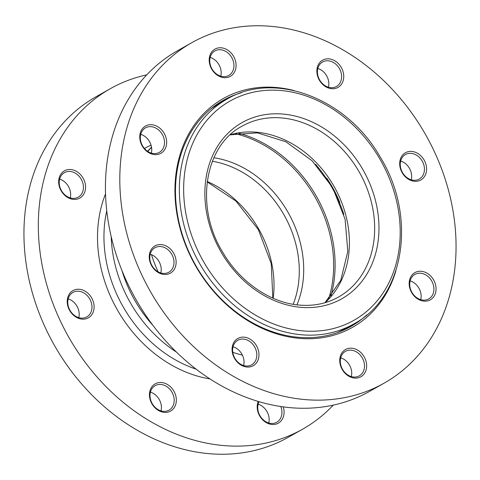 <?xml version="1.0" encoding="UTF-8"?>
<svg xmlns="http://www.w3.org/2000/svg" width="480" height="480" viewBox="0 0 480 480"><rect width="100%" height="100%" fill="white"/><g stroke="black" fill="none" stroke-linecap="round" stroke-linejoin="round"><path stroke-width="0.72" d="M161.082 384.48A14.076 11.406 -119.5 0 1 173.478 395.664A14.076 11.406 -119.5 0 1 169.014 410.154A14.076 11.406 -119.5 0 1 152.166 403.506A14.076 11.406 -119.5 0 1 155.172 385.638A14.076 11.406 -119.5 0 1 161.082 384.48M161.772 382.542A15.642 12.672 60.5 0 0 151.848 403.656A15.642 12.672 60.5 0 0 175.056 406.152A15.642 12.672 60.5 0 0 161.772 382.542M146.748 74.862A195.522 158.382 60.5 0 0 110.316 88.692A195.522 158.382 60.5 0 0 68.544 336.816A195.522 158.382 60.5 0 0 302.598 429.192A195.522 158.382 60.5 0 0 333.252 405.138M258.21 401.436A15.642 12.672 60.5 0 0 270.408 424.236A15.642 12.672 60.5 0 0 283.23 406.884M79.548 289.302A15.642 12.672 60.5 0 0 69.624 310.422A15.642 12.672 60.5 0 0 92.832 312.912A15.642 12.672 60.5 0 0 79.548 289.302M71.01 169.548A15.642 12.672 60.5 0 0 61.08 190.668A15.642 12.672 60.5 0 0 84.294 193.158A15.642 12.672 60.5 0 0 71.01 169.548M161.004 410.892A14.076 11.406 60.5 0 0 150.402 392.124M280.788 406.53A14.076 11.406 -119.5 0 1 276.756 422.256A14.076 11.406 -119.5 0 1 261.834 418.356A14.076 11.406 -119.5 0 1 259.116 401.706M268.746 422.988A14.076 11.406 60.5 0 0 258.15 404.22M70.32 171.492A14.076 11.406 -119.5 0 1 82.716 182.676A14.076 11.406 -119.5 0 1 78.252 197.166A14.076 11.406 -119.5 0 1 61.398 190.518A14.076 11.406 -119.5 0 1 64.41 172.65A14.076 11.406 -119.5 0 1 70.32 171.492M70.242 197.904A14.076 11.406 60.5 0 0 59.64 179.136M78.858 291.246A14.076 11.406 -119.5 0 1 91.254 302.43A14.076 11.406 -119.5 0 1 86.79 316.92A14.076 11.406 -119.5 0 1 69.942 310.272A14.076 11.406 -119.5 0 1 72.948 292.404A14.076 11.406 -119.5 0 1 78.858 291.246M78.78 317.658A14.076 11.406 60.5 0 0 68.178 298.89M110.316 88.692L95.94 96.81A195.522 158.382 60.5 0 0 54.168 344.934A195.522 158.382 60.5 0 0 288.222 437.31L302.598 429.192M411.252 179.802A14.076 11.406 60.5 0 0 400.656 161.034M384.06 383.19L369.684 391.308A195.522 158.382 -119.5 0 1 202.044 373.536A195.522 158.382 -119.5 0 1 106.014 203.052A195.522 158.382 -119.5 0 1 177.402 50.808L191.778 42.69A195.522 158.382 -119.5 0 1 425.832 135.066A195.522 158.382 -119.5 0 1 384.06 383.19A195.522 158.382 -119.5 0 1 216.42 365.418A195.522 158.382 -119.5 0 1 120.39 194.934A195.522 158.382 -119.5 0 1 191.778 42.69M400.284 165.51A14.076 11.406 -119.5 0 1 405.42 154.548A14.076 11.406 -119.5 0 1 417.492 155.832A14.076 11.406 -119.5 0 1 424.404 168.102A14.076 11.406 -119.5 0 1 419.268 179.064A14.076 11.406 -119.5 0 1 407.196 177.786A14.076 11.406 -119.5 0 1 400.284 165.51M420.732 299.652A14.076 11.406 60.5 0 0 410.136 280.89M409.758 285.366A14.076 11.406 -119.5 0 1 414.9 274.404A14.076 11.406 -119.5 0 1 426.972 275.682A14.076 11.406 -119.5 0 1 433.884 287.958A14.076 11.406 -119.5 0 1 428.742 298.92A14.076 11.406 -119.5 0 1 416.676 297.642A14.076 11.406 -119.5 0 1 409.758 285.366M351.306 376.59A14.076 11.406 60.5 0 0 340.704 357.822M340.332 362.298A14.076 11.406 -119.5 0 1 345.474 351.336A14.076 11.406 -119.5 0 1 357.54 352.62A14.076 11.406 -119.5 0 1 364.458 364.896A14.076 11.406 -119.5 0 1 359.316 375.852A14.076 11.406 -119.5 0 1 347.244 374.574A14.076 11.406 -119.5 0 1 340.332 362.298M243.636 365.532A14.076 11.406 60.5 0 0 233.04 346.764M232.668 351.246A14.076 11.406 -119.5 0 1 237.804 340.284A14.076 11.406 -119.5 0 1 249.876 341.562A14.076 11.406 -119.5 0 1 256.788 353.838A14.076 11.406 -119.5 0 1 251.652 364.8A14.076 11.406 -119.5 0 1 239.58 363.522A14.076 11.406 -119.5 0 1 232.668 351.246M160.806 272.964A14.076 11.406 60.5 0 0 150.21 254.202M149.832 258.678A14.076 11.406 -119.5 0 1 154.974 247.716A14.076 11.406 -119.5 0 1 167.046 249A14.076 11.406 -119.5 0 1 173.958 261.27A14.076 11.406 -119.5 0 1 168.816 272.232A14.076 11.406 -119.5 0 1 156.75 270.954A14.076 11.406 -119.5 0 1 149.832 258.678M151.326 153.114A14.076 11.406 60.5 0 0 140.73 134.346M140.358 138.822A14.076 11.406 -119.5 0 1 145.494 127.86A14.076 11.406 -119.5 0 1 157.566 129.144A14.076 11.406 -119.5 0 1 164.478 141.414A14.076 11.406 -119.5 0 1 159.342 152.376A14.076 11.406 -119.5 0 1 147.27 151.098A14.076 11.406 -119.5 0 1 140.358 138.822M220.758 76.176A14.076 11.406 60.5 0 0 210.156 57.408M209.784 61.89A14.076 11.406 -119.5 0 1 214.926 50.928A14.076 11.406 -119.5 0 1 226.992 52.206A14.076 11.406 -119.5 0 1 233.91 64.482A14.076 11.406 -119.5 0 1 228.768 75.444A14.076 11.406 -119.5 0 1 216.696 74.166A14.076 11.406 -119.5 0 1 209.784 61.89M328.422 87.234A14.076 11.406 60.5 0 0 317.826 68.466M317.448 72.942A14.076 11.406 -119.5 0 1 322.59 61.98A14.076 11.406 -119.5 0 1 334.662 63.264A14.076 11.406 -119.5 0 1 341.574 75.54A14.076 11.406 -119.5 0 1 336.432 86.496A14.076 11.406 -119.5 0 1 324.366 85.218A14.076 11.406 -119.5 0 1 317.448 72.942M366.84 314.88A129.828 105.162 -119.5 0 1 350.958 326.436A129.828 105.162 -119.5 0 1 239.646 314.634A129.828 105.162 -119.5 0 1 175.878 201.432A129.828 105.162 -119.5 0 1 223.284 100.344A129.828 105.162 -119.5 0 1 241.38 92.712M294.168 90.594A131.388 106.434 60.5 0 0 175.992 173.85A131.388 106.434 60.5 0 0 263.592 328.974A131.388 106.434 60.5 0 0 395.916 270.78M166.62 141.108A15.642 12.672 60.5 0 0 145.542 126.036A15.642 12.672 60.5 0 0 147.486 151.86A15.642 12.672 60.5 0 0 166.62 141.108M258.93 353.532A15.642 12.672 60.5 0 0 237.858 338.46A15.642 12.672 60.5 0 0 239.796 364.284A15.642 12.672 60.5 0 0 258.93 353.532M436.026 287.652A15.642 12.672 60.5 0 0 414.948 272.58A15.642 12.672 60.5 0 0 416.892 298.404A15.642 12.672 60.5 0 0 436.026 287.652M343.71 75.228A15.642 12.672 60.5 0 0 322.638 60.156A15.642 12.672 60.5 0 0 324.582 85.98A15.642 12.672 60.5 0 0 343.71 75.228M236.046 64.176A15.642 12.672 60.5 0 0 214.974 49.104A15.642 12.672 60.5 0 0 216.912 74.928A15.642 12.672 60.5 0 0 236.046 64.176M426.546 167.796A15.642 12.672 60.5 0 0 405.474 152.724A15.642 12.672 60.5 0 0 407.412 178.548A15.642 12.672 60.5 0 0 426.546 167.796M366.594 364.584A15.642 12.672 60.5 0 0 345.522 349.512A15.642 12.672 60.5 0 0 347.46 375.336A15.642 12.672 60.5 0 0 366.594 364.584M176.094 260.964A15.642 12.672 60.5 0 0 155.022 245.892A15.642 12.672 60.5 0 0 156.966 271.716A15.642 12.672 60.5 0 0 176.094 260.964M151.038 145.146A126.696 102.63 60.5 0 0 144.414 148.476M105.528 193.92A126.696 102.63 60.5 0 0 210.012 378.948M106.752 210.882A122.004 98.832 60.5 0 0 196.122 369.144M111.198 236.574A122.004 98.832 60.5 0 0 176.418 352.068M121.884 270.336A117.9 95.502 60.5 0 0 153.024 325.476M220.518 101.976A129.828 105.162 -119.5 0 1 228.21 98.478M355.098 323.184A129.828 105.162 -119.5 0 1 348.132 327.966M151.554 147.366A127.482 103.266 60.5 0 0 147.786 151.452M232.782 352.302A127.482 103.266 60.5 0 0 242.388 355.128M151.446 254.64A124.506 100.854 60.5 0 0 158.148 271.842M211.092 108.696L218.874 103.734A129.042 104.532 60.5 0 0 211.014 108.762M337.416 332.598A129.042 104.532 60.5 0 0 345.78 328.464L337.506 332.568M226.86 99.222A129.042 104.532 60.5 0 0 185.94 232.044A129.042 104.532 60.5 0 0 299.562 334.578A129.042 104.532 60.5 0 0 353.766 323.952C404.742 297.234 417.156 216.33 380.154 156.966C346.896 98.22 274.386 70.542 226.86 99.222L218.874 103.734M300.936 330.696A125.916 101.994 60.5 0 0 380.832 160.722A125.916 101.994 60.5 0 0 193.968 140.64A125.916 101.994 60.5 0 0 300.936 330.696M299.166 307.164A101.226 82.002 60.5 0 0 363.402 170.52A101.226 82.002 60.5 0 0 213.168 154.374A101.226 82.002 60.5 0 0 299.166 307.164M374.37 220.62A98.1 79.464 60.5 0 0 326.19 135.084A98.1 79.464 60.5 0 0 242.076 126.168C204.288 145.758 194.592 207.084 222.942 252.624C239.886 281.658 269.442 302.184 297.906 304.956C312.792 306.474 326.34 303.828 338.55 297.012A98.1 79.464 60.5 0 0 374.37 220.62M325.164 302.664A98.1 79.464 60.5 0 0 349.122 234.882A98.1 79.464 60.5 0 0 230.322 134.712M339.846 202.62A99.912 80.934 60.5 0 0 326.694 178.104M343.824 214.338A119.658 96.93 60.5 0 0 315.594 164.346M330.702 296.652A119.658 96.93 60.5 0 0 334.758 255.408A119.658 96.93 60.5 0 0 238.332 133.074M328.638 299.022A119.064 96.444 60.5 0 0 333.312 255.882A119.064 96.444 60.5 0 0 235.23 133.614M296.964 304.848A99.912 80.934 60.5 0 0 303.402 261.744A99.912 80.934 60.5 0 0 213.882 157.734M293.16 304.302A98.1 79.464 60.5 0 0 298.992 263.19A98.1 79.464 60.5 0 0 212.394 161.268M273.168 298.266A98.1 79.464 60.5 0 0 273.738 277.446A98.1 79.464 60.5 0 0 207.234 181.506M151.512 147.126L147.54 151.284M345.78 328.464L353.766 323.952M324.978 302.718L340.74 280.41L347.82 251.424L345.084 219.186L332.688 187.668L312.102 160.776L285.9 141.774L257.424 132.864L230.178 134.844M272.82 298.116L271.236 263.556L258.366 229.632L235.968 201.09L207.18 181.884"/></g></svg>
